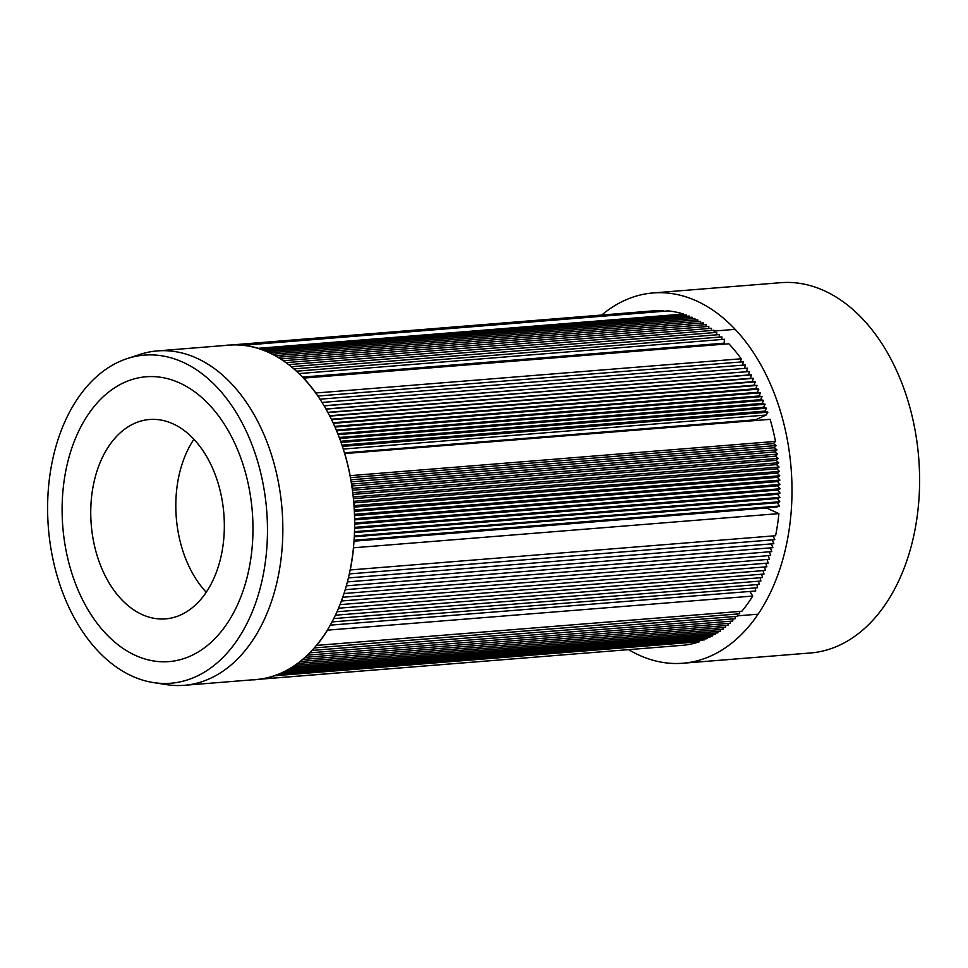 <?xml version="1.0" encoding="UTF-8"?>
<svg xmlns="http://www.w3.org/2000/svg" width="968" height="968" viewBox="0 0 968 968"><rect width="100%" height="100%" fill="white"/><g stroke="black" fill="none" stroke-linecap="round" stroke-linejoin="round"><path stroke-width="1.45" d="M206.547 646.188A142.877 95.045 85.4 0 1 169.001 661.604A142.877 95.045 85.4 0 1 62.799 526.81A142.877 95.045 85.4 0 1 146.083 376.77A142.877 95.045 85.4 0 1 247.832 482.112A142.877 95.045 85.4 0 1 206.547 646.188M191.846 608.086A100.019 66.538 85.4 0 1 165.564 618.879A100.019 66.538 85.4 0 1 91.222 524.523A100.019 66.538 85.4 0 1 149.52 419.495A100.019 66.538 85.4 0 1 220.74 493.232A100.019 66.538 85.4 0 1 191.846 608.086A100.019 66.538 85.4 0 1 165.564 618.879A100.019 66.538 85.4 0 1 94.344 545.129A100.019 66.538 85.4 0 1 123.238 430.276A100.019 66.538 85.4 0 1 149.52 419.495A100.019 66.538 85.4 0 1 220.74 493.232A100.019 66.538 85.4 0 1 191.846 608.086M214.001 665.488A164.596 109.493 85.4 0 1 153.44 682.585A164.596 109.493 85.4 0 1 48.4 527.971A164.596 109.493 85.4 0 1 127.352 358.535A164.596 109.493 85.4 0 1 258.42 464.108A164.596 109.493 85.4 0 1 214.001 665.488M153.44 682.585L166.629 684.642A167.742 111.586 -94.6 0 0 184.271 685.308A167.742 111.586 -94.6 0 0 228.339 667.218A167.742 111.586 -94.6 0 0 276.812 474.598A167.742 111.586 -94.6 0 0 157.348 350.912A167.742 111.586 -94.6 0 0 140.045 354.397L127.352 358.535M157.348 350.912L229.15 345.14A167.742 111.586 85.4 0 1 348.601 468.814A167.742 111.586 85.4 0 1 300.141 661.434A167.742 111.586 85.4 0 1 256.06 679.536L184.271 685.308M193.915 439.266A100.019 66.538 -94.6 0 0 206.232 592.247M749.897 591.448L752.717 596.058A167.912 111.695 85.4 0 1 741.851 611.268L316.403 645.402M739.625 611.449L739.709 613.797L314.249 647.931M737.41 613.99L737.447 616.301L311.999 650.435M735.148 616.483L735.148 618.709L309.7 652.843M732.837 618.903L732.8 621.033L307.352 655.154M730.477 621.214L730.404 623.247L304.956 657.369M728.069 623.44L727.972 625.376L302.524 659.486M725.625 625.558L725.504 627.397L300.056 661.507M723.144 627.591L722.987 629.321L297.551 663.419M720.615 629.515L720.434 631.136L294.998 665.246M718.038 631.33L717.857 632.866L292.421 666.964M715.437 633.06L715.231 634.476L289.795 668.573M712.799 634.669L712.581 635.988L287.145 670.074M710.125 636.194L709.907 637.392L284.471 671.477M707.414 637.597L707.197 638.686L281.773 672.772M704.68 638.892L704.462 639.884L279.038 673.958M327.305 630.156L752.717 596.058M327.378 630.289A167.912 111.695 85.4 0 1 316.524 645.499M699.332 640.296L699.525 641.724A167.912 111.695 85.4 0 1 684.473 645.16L259.073 679.234M681.702 645.378L256.266 679.512M274.162 675.785L699.525 641.724M253.447 679.875L256.314 679.645M274.186 675.954A167.912 111.695 85.4 0 1 259.134 679.391M228.956 345.152L654.392 310.776M231.836 344.971L657.308 310.716M234.728 344.898L660.236 310.752M237.632 344.935L663.056 310.522L663.286 311.297M226.149 345.261L229.005 345.031M302.476 377.109L724.112 343.18L723.58 344.197M242.883 345.298L668.235 310.897A167.912 111.695 85.4 0 1 683.602 314.068L683.783 315.193M260.949 349.363L686.397 314.975L686.602 316.246M263.804 350.404L689.252 316.028L689.458 317.407M266.648 351.565L692.108 317.201L692.289 318.678M269.479 352.836L694.927 318.472L695.097 320.057M272.286 354.203L697.746 319.839L697.892 321.545M275.069 355.679L700.529 321.328L700.663 323.13M277.84 357.265L703.3 322.913L703.409 324.825M280.587 358.959L706.047 324.607L706.12 326.615M283.297 360.749L708.77 326.41L708.806 328.515M285.996 362.637L711.456 328.309L711.468 330.511M288.658 364.634L714.118 330.306L714.094 332.617M291.283 366.727L716.756 332.399L716.683 334.807M293.885 368.917L719.357 334.601L719.236 337.106M296.438 371.204L721.922 336.888L721.741 339.49M298.967 373.587L724.451 339.272L724.112 343.18M242.895 345.128A167.912 111.695 85.4 0 1 258.262 348.311L258.287 348.48M258.262 348.311L683.602 314.068M344.499 453.048L754.58 420.039A7.091 4.719 -94.6 0 0 755.645 419.761L344.439 452.855M343.277 449.067L766.172 415.03L755.645 419.761M303.444 378.125L728.856 343.773A167.912 111.695 85.4 0 1 741.185 358.777L740.423 362.008M317.831 396.045L743.315 361.778L742.504 365.178M319.948 399.203L745.433 364.936L744.537 368.421M322.029 402.434L747.514 368.179L746.522 371.712L749.534 371.494L748.482 374.979L751.495 374.882L750.394 378.319L753.406 378.343L752.233 381.719L755.258 381.864L754.024 385.191L757.061 385.445L755.766 388.725L758.791 389.1L757.436 392.318L760.461 392.802L759.057 395.972L762.07 396.577L760.606 399.675L763.631 400.389L762.106 403.426L765.107 404.261L763.534 407.238L766.523 408.194L764.889 411.097L767.878 412.162L766.172 415.03M342.539 446.393L767.878 412.162M341.982 445.135L764.889 411.097M341.184 442.424L766.523 408.194M340.651 441.275L763.534 407.238M339.768 438.504L765.107 404.261M339.248 437.463L762.106 403.426M338.292 434.632L763.631 400.389M337.784 433.712L760.606 399.675M336.743 430.808L762.07 396.577M336.259 429.998L759.057 395.972M335.122 427.045L760.461 392.802M334.674 426.344L757.436 392.318M333.452 423.331L758.791 389.1M333.04 422.75L755.766 388.725M331.721 419.689L757.061 385.445M331.346 419.217L754.024 385.191M329.931 416.095L755.258 381.864M329.592 415.744L752.233 381.719M328.067 412.574L753.406 378.343M327.789 412.332L750.394 378.319M326.168 409.113L751.495 374.882M325.938 408.992L748.482 374.979M746.522 371.712L324.147 405.907M324.195 405.737L749.534 371.494M303.516 378.004A167.912 111.695 85.4 0 1 315.846 393.008L315.81 393.177M315.846 393.008L741.185 358.777M354.022 540.979L777.001 506.942L779.543 506.01L777.304 502.731L779.797 501.714L777.51 498.52L779.966 497.407L777.643 494.297L780.075 493.087L777.691 490.074L780.099 488.767L777.667 485.827L780.051 484.423L777.582 481.58L779.93 480.08L777.413 477.333L779.736 475.748L777.171 473.086L779.458 471.404L776.856 468.839L779.119 467.06L776.469 464.604L778.695 462.74L776.009 460.369L778.199 458.421L775.477 456.158L777.631 454.113L774.872 451.947L776.977 449.83L774.206 447.76L776.263 445.558L773.456 443.598L775.489 441.42A167.912 111.695 85.4 0 0 770.117 419.35L344.777 453.581A167.912 111.695 85.4 0 1 350.15 475.651L350.053 475.76M354.203 540.241L779.543 506.01M354.288 536.78L777.304 502.731M354.457 535.957L779.797 501.714M354.482 532.569L777.51 498.52M354.639 531.65L779.966 497.407M354.603 528.359L777.643 494.297M354.736 527.33L780.075 493.087M354.639 524.124L777.691 490.074M354.76 522.998L780.099 488.767M354.615 519.876L777.667 485.827M354.724 518.654L780.051 484.423M354.518 515.629L777.582 481.58M354.591 514.323L779.93 480.08M354.349 511.382L777.413 477.333M354.397 509.979L779.736 475.748M354.106 507.135L777.171 473.086M354.131 505.635L779.458 471.404M353.792 502.888L776.856 468.839M353.78 501.303L779.119 467.06M353.405 498.653L776.469 464.604M353.356 496.971L778.695 462.74M352.945 494.418L776.009 460.369M352.86 492.651L778.199 458.421M352.425 490.207L775.477 456.158M352.291 488.344L777.631 454.113M351.82 485.996L774.872 451.947M351.65 484.06L776.977 449.83M351.154 481.822L774.206 447.76M350.924 479.789L776.263 445.558M350.416 477.647L773.456 443.598M350.15 475.651L775.489 441.42M354.01 541.173L766.45 507.982A7.091 4.719 -94.6 0 0 766.027 507.825M766.45 507.982L778.889 513.609A167.912 111.695 85.4 0 1 775.598 535.727L350.138 569.958M773.069 535.933L774.787 539.684L349.315 573.915M772.21 539.89L773.855 543.701L348.395 577.932M771.327 543.895L772.875 547.67L347.403 581.901M770.359 547.876L771.811 551.603L346.338 585.821M769.33 551.796L770.673 555.475L345.213 589.693M768.229 555.668L769.475 559.298L344.003 593.517M767.043 559.492L768.205 563.073L342.745 597.28M765.797 563.267L766.874 566.788L341.401 600.995M764.49 566.982L765.47 570.442L339.998 604.637M763.099 570.624L764.006 574.036L338.534 608.231M761.647 574.218L762.469 577.557L337.009 611.752M760.134 577.751L760.884 581.03L335.412 615.212M758.549 581.211L759.215 584.418L333.754 618.6M756.903 584.599L757.496 587.733L332.036 621.916M755.185 587.927L755.718 590.988L330.257 625.159M353.441 547.791L778.889 513.609M353.562 547.84A167.912 111.695 85.4 0 1 350.259 569.958M628.776 649.722A185.747 123.565 -94.6 0 0 682.851 663.237L810.446 652.976A185.747 123.565 -94.6 0 0 859.257 632.939A185.747 123.565 -94.6 0 0 912.921 419.64A185.747 123.565 -94.6 0 0 780.644 282.692L653.037 292.953A185.747 123.565 -94.6 0 0 601.842 314.951M682.851 663.237A185.747 123.565 -94.6 0 0 731.651 643.2A185.747 123.565 -94.6 0 0 785.314 429.913A185.747 123.565 -94.6 0 0 653.037 292.953M737.447 615.842L758.101 614.184M714.118 331.044L735.184 329.35"/></g></svg>
